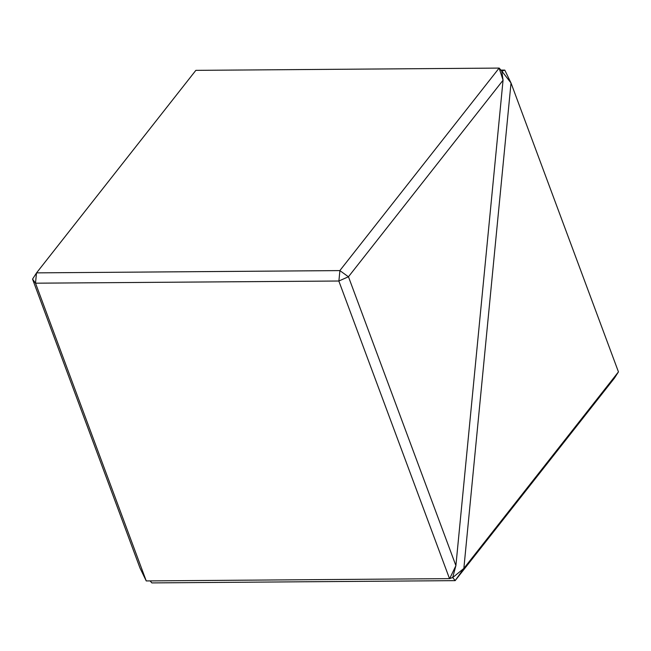 <?xml version="1.0" encoding="UTF-8"?>
<svg xmlns="http://www.w3.org/2000/svg" width="651" height="651" viewBox="0 0 651 651"><rect width="100%" height="100%" fill="white"/><g stroke="black" fill="none" stroke-linecap="round" stroke-linejoin="round"><path stroke-width="0.98" d="M501.888 71.211L510.994 82.954L504.785 70.096L501.783 71.228M504.785 70.096L500.888 70.096M455.187 580.578L452.689 577.559L463.813 568.478L455.147 580.643L151.862 582.914L150.112 580.904M452.575 577.518L449.67 578.633L455.887 565.686L452.689 577.559M463.813 568.478L618.45 371.884L511.019 83.011L463.854 568.429M618.442 371.9L614.438 378.133L455.147 580.643M32.558 279.1L36.497 272.964L35.504 283.193L32.55 279.116L139.981 567.989L146.239 580.928L449.67 578.633M499.138 68.086L195.853 70.357L36.562 272.867L339.846 270.596L499.138 68.086L503.06 80.163L501.775 71.171L499.276 68.152M455.887 565.686L503.06 80.163M503.068 80.211L348.464 276.756L455.895 565.621M348.464 276.756L338.829 281.02L35.504 283.193M449.524 578.658L338.829 281.02M339.846 270.596L348.358 276.732M338.902 280.923L339.895 270.694M35.553 283.291L146.239 580.928"/></g></svg>
